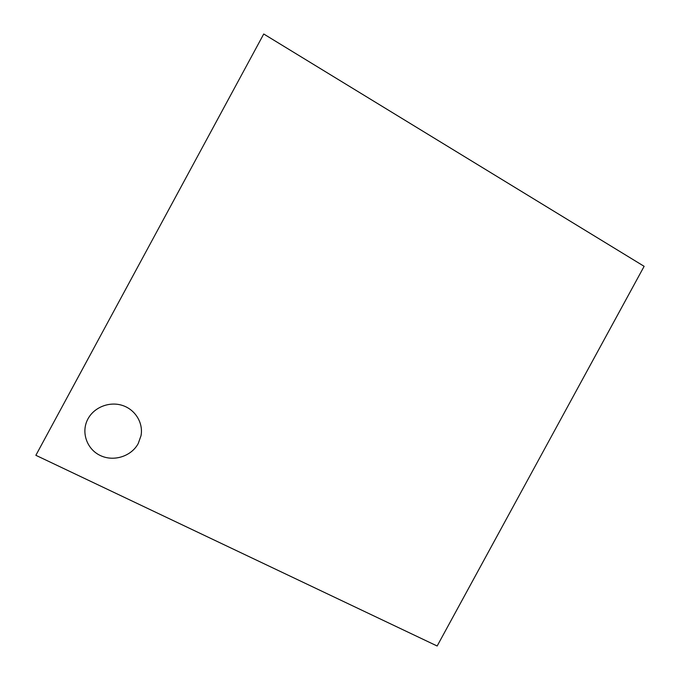 <?xml version="1.0" encoding="UTF-8"?>
<svg xmlns="http://www.w3.org/2000/svg" width="680" height="680" viewBox="0 0 680 680"><rect width="100%" height="100%" fill="white"/><g stroke="black" fill="none" stroke-linecap="round" stroke-linejoin="round"><path stroke-width="1.02" d="M87.984 418.854C94.257 407.133 109.548 401.217 122.392 405.425C135.269 409.53 143.446 422.909 141.023 435.667L138.244 443.496C131.418 456.322 113.806 461.992 100.377 455.549C86.853 449.293 80.869 432.293 87.763 419.262L87.984 418.854C94.257 407.133 109.548 401.217 122.392 405.425C135.269 409.53 143.446 422.909 141.023 435.667L138.244 443.496C131.418 456.322 113.806 461.992 100.377 455.549C86.853 449.293 80.869 432.293 87.763 419.262L87.984 418.854M437.155 646L644.13 266.322L263.729 34L35.87 455.302L437.155 646"/></g></svg>
